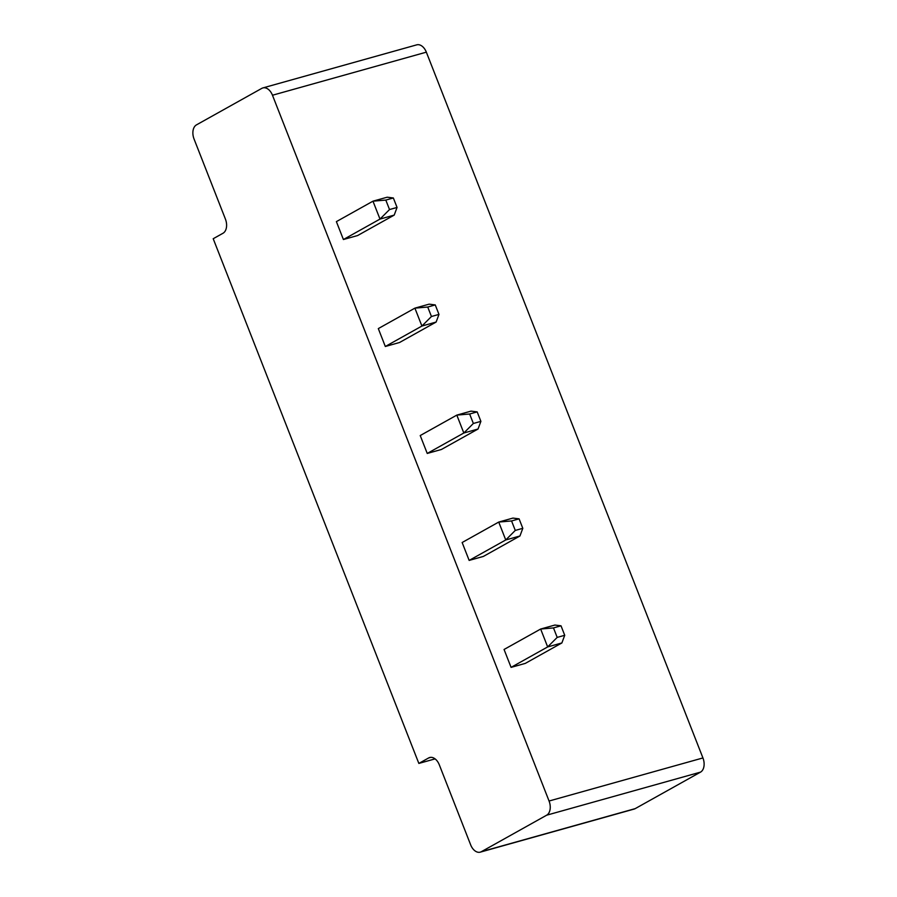 <?xml version="1.0" encoding="UTF-8"?>
<svg xmlns="http://www.w3.org/2000/svg" width="897" height="897" viewBox="0 0 897 897"><rect width="100%" height="100%" fill="white"/><g stroke="black" fill="none" stroke-linecap="round" stroke-linejoin="round"><path stroke-width="1.35" d="M262.866 87.928A11.381 7.367 -105.6 0 1 272.475 95.239L549.065 801.021A11.381 7.367 74.4 0 1 546.654 815.194L481.319 851.713A11.381 7.367 74.4 0 1 480.265 852.15A11.381 7.367 74.4 0 1 470.656 844.839L439.306 764.827A11.381 7.367 -105.6 0 0 429.697 757.517A11.381 7.367 -105.6 0 0 428.643 757.954L418.843 763.425L213.206 238.725L223.017 233.242A11.381 7.367 -105.6 0 0 225.416 219.07L194.066 139.057A11.381 7.367 74.4 0 1 196.477 124.874L261.812 88.366A11.381 7.367 -105.6 0 1 262.866 87.928L416.735 44.85A11.381 7.367 -105.6 0 1 426.344 52.161L702.934 757.943A11.381 7.367 74.4 0 1 700.523 772.126L635.188 808.634A11.381 7.367 74.4 0 1 634.134 809.072L480.265 852.15M483.371 556.432L469.153 560.412L462.146 542.517L498.732 522.065L505.751 539.96L519.957 535.98L483.371 556.432M427.241 453.445L420.222 435.55L456.82 415.109L463.827 433.004L478.045 429.024L441.459 449.464L427.241 453.445L463.827 433.004L473.358 423.474L480.893 421.366L478.045 429.024M385.318 346.489L378.31 328.594L414.896 308.142L421.915 326.037L436.121 322.057L399.535 342.508L385.318 346.489L421.915 326.037L431.446 316.506L438.969 314.399L436.121 322.057M343.405 239.521L336.386 221.626L372.973 201.175L379.992 219.081L394.209 215.101L357.623 235.541L343.405 239.521L379.992 219.081L389.522 209.55L397.057 207.442L394.209 215.101M511.077 667.368L504.058 649.473L540.656 629.032L547.663 646.928L561.881 642.947L525.294 663.399L511.077 667.368L547.663 646.928L557.194 637.397L564.729 635.289L561.881 642.947M418.843 763.425L435.079 758.884M469.153 560.412L505.751 539.96L515.282 530.43L522.805 528.322L519.957 535.98M515.282 530.43L511.57 520.955L498.732 522.065L512.949 518.085L519.094 518.847L522.805 528.322M473.358 423.474L469.647 413.999L456.82 415.109L471.026 411.129L477.182 411.891L480.893 421.366M431.446 316.506L427.734 307.032L414.896 308.142L429.114 304.161L435.258 304.924L438.969 314.399M389.522 209.55L385.811 200.076L372.973 201.175L387.19 197.205L393.346 197.968L397.057 207.442M557.194 637.397L553.483 627.922L540.656 629.032L554.862 625.052L561.017 625.814L564.729 635.289M511.57 520.955L519.094 518.847M469.647 413.999L477.182 411.891M427.734 307.032L435.258 304.924M385.811 200.076L393.346 197.968M553.483 627.922L561.017 625.814M272.475 95.239L426.344 52.161M549.065 801.021L702.934 757.943M546.654 815.194L700.523 772.126M481.319 851.713L635.188 808.634M428.643 757.954L430.829 757.337"/></g></svg>
